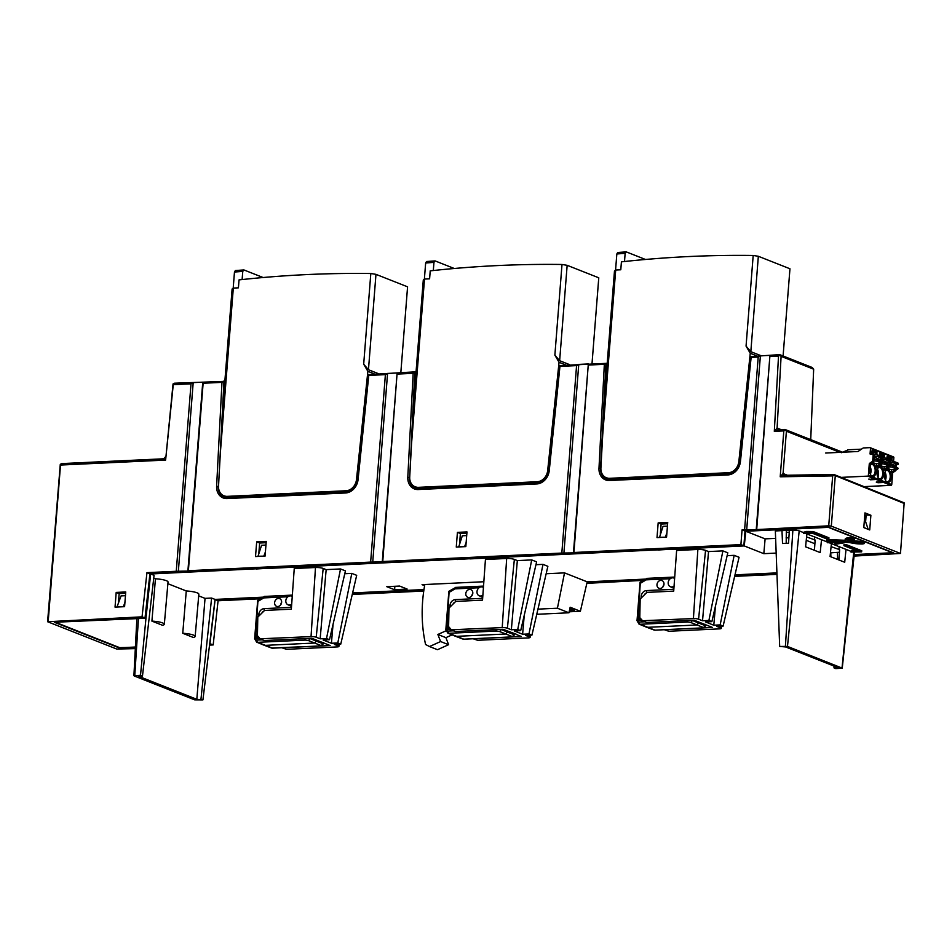 <?xml version="1.0" encoding="UTF-8"?>
<svg xmlns="http://www.w3.org/2000/svg" width="952" height="952" viewBox="0 0 952 952"><rect width="100%" height="100%" fill="white"/><g stroke="black" fill="none" stroke-linecap="round" stroke-linejoin="round"><path stroke-width="1.43" d="M864.583 486.603L891.036 485.353A0.75 0.619 -68.4 0 0 891.738 484.592L892.631 473.168A0.75 0.619 111.6 0 1 893 472.513L895.689 470.704A0.75 0.619 -68.4 0 0 896.046 470.05L896.106 469.336M896.272 467.218L896.463 464.826M825.693 453.033L858.002 451.498L863.238 447.964L869.926 447.642A0.75 0.619 111.6 0 1 870.14 447.678L893.5 456.912A0.75 0.619 -68.4 0 1 893.857 457.579L893.559 461.315M891.036 485.353L867.677 476.131A0.75 0.619 111.6 0 0 868.379 475.357L869.271 463.945A0.75 0.619 -68.4 0 1 869.64 463.291L870.782 463.743L873.46 461.922A0.75 0.619 -68.4 0 0 873.829 461.268L874.293 455.449A0.75 0.619 -68.4 0 0 873.71 454.747M879.874 463.434L879.862 463.648A0.75 0.619 111.6 0 1 879.493 464.302L876.804 466.123A0.75 0.619 -68.4 0 0 876.435 466.777L876.649 464.04L872.663 462.47M887.407 466.409L887.383 466.623A0.75 0.619 111.6 0 1 887.014 467.277L884.337 469.098A0.75 0.619 -68.4 0 0 883.968 469.752L884.182 467.015L880.195 465.445M887.716 468.42L891.715 469.99L891.5 472.727A0.75 0.619 -68.4 0 1 891.869 472.073L893 472.513M867.677 476.131L841.235 477.38M874.471 479.356A0.94 0.773 -68.4 0 0 874.971 479.558L870.426 479.772A0.94 0.773 -68.4 0 0 871.27 478.975M874.971 479.558L868.736 479.094L870.426 479.772M877.958 482.747L876.256 482.069L880.802 481.855L882.504 482.533L877.958 482.747A0.94 0.773 -68.4 0 0 878.803 481.95M870.14 447.678A0.75 0.619 111.6 0 1 870.509 448.344L870.08 453.676A0.75 0.619 -68.4 0 0 870.663 454.378L872.579 454.294A0.75 0.619 111.6 0 1 873.151 454.997L872.698 460.827A0.75 0.619 111.6 0 1 872.329 461.47L869.64 463.291M841.282 452.712L848.292 449.868M886.943 458.697L887.086 456.984A1.499 0.797 87.3 0 1 887.323 456.139A1.499 0.797 87.3 0 1 887.99 455.829L891.346 457.15A1.499 0.797 87.3 0 1 892.024 458.935L891.869 460.816M879.422 455.722L879.553 454.009A1.499 0.797 87.3 0 1 879.791 453.164A1.499 0.797 87.3 0 1 880.457 452.854L883.813 454.175A1.499 0.797 87.3 0 1 884.491 455.96L884.348 457.841M876.816 454.866L876.959 452.985A1.499 0.797 87.3 0 0 876.292 451.2L872.924 449.88A1.499 0.797 87.3 0 0 872.258 450.201A1.499 0.797 87.3 0 0 872.02 451.034L871.77 454.33M895.689 470.704L894.547 470.252A0.75 0.619 111.6 0 0 894.916 469.598L894.928 469.384M895.142 466.766L895.273 465.064M894.547 470.252L891.869 472.073M887.026 457.615L888.406 459.28M883.968 469.752L885.467 470.336A0.75 0.619 111.6 0 1 885.836 469.693L888.525 467.872A0.75 0.619 -68.4 0 0 888.894 467.218L888.954 466.337M889.323 461.779L889.108 464.386M887.609 463.791L887.74 462.089M886.133 463.207A1.13 0.928 111.6 0 1 887.026 462.232L890.203 461.601A0.75 0.619 -68.4 0 0 890.81 460.851L890.822 460.756A0.75 0.619 -68.4 0 0 890.465 460.09L884.824 457.864A0.75 0.619 111.6 0 0 884.61 457.829L883.277 457.888L883.456 455.829L880.909 455.948L879.505 454.639M876.435 466.777L877.946 467.361A0.75 0.619 111.6 0 1 878.315 466.718L880.993 464.897A0.75 0.619 -68.4 0 0 881.362 464.243L881.433 463.362M881.79 458.805L881.588 461.411M880.076 460.816L880.219 459.114M871.972 451.664L873.043 452.093L873.258 454.509M869.271 463.945L870.414 464.397A0.75 0.619 111.6 0 1 870.782 463.743M871.235 454.354A0.75 0.619 111.6 0 1 871.223 454.128L870.08 453.676M872.924 449.88L872.091 450.629L875.59 451.974L876.292 451.2M876.959 452.985L875.59 451.974L873.043 452.093M873.377 452.985L875.935 452.854L875.769 454.913M873.995 459.245L876.792 459.542A0.75 0.619 111.6 0 1 876.935 459.578L882.563 461.803A0.75 0.619 -68.4 0 1 882.921 462.47L882.921 462.565A0.75 0.619 -68.4 0 1 882.218 463.327L875.626 463.636M882.563 461.803A0.75 0.619 -68.4 0 0 882.421 461.768L877.054 459.649M878.601 460.232A1.13 0.928 111.6 0 1 879.493 459.257L882.671 458.626A0.75 0.619 -68.4 0 0 883.289 457.876L883.289 457.781A0.75 0.619 -68.4 0 0 882.718 457.079M876.935 459.578A0.75 0.619 111.6 0 1 877.292 460.244L877.28 460.34A0.75 0.619 111.6 0 1 876.59 461.101L872.698 460.827M882.932 457.115L877.304 454.889A0.75 0.619 111.6 0 0 877.078 454.854L874.186 454.985M877.304 454.889A0.75 0.619 111.6 0 1 877.661 455.556L877.649 455.651A0.75 0.619 111.6 0 1 877.042 456.401L874.174 456.972M884.491 455.96L879.767 453.616L879.315 454.199L879.612 453.628M882.921 462.375L884.325 462.517A0.75 0.619 111.6 0 1 884.456 462.553L890.096 464.778A0.75 0.619 -68.4 0 1 890.453 465.445L890.441 465.54A0.75 0.619 -68.4 0 1 889.751 466.302L883.158 466.611M890.096 464.778A0.75 0.619 -68.4 0 0 889.953 464.743L884.587 462.624M884.456 462.553A0.75 0.619 111.6 0 1 884.824 463.219L884.813 463.315A0.75 0.619 111.6 0 1 884.122 464.076L879.862 463.648M884.824 457.864A0.75 0.619 111.6 0 1 885.193 458.531L885.182 458.626A0.75 0.619 111.6 0 1 884.575 459.376L881.695 459.947M887.145 456.591L886.836 457.174L887.288 456.591L890.655 457.912L891.346 457.15M893.654 466.183A1.13 0.928 111.6 0 1 894.559 465.207L897.724 464.576A0.75 0.619 -68.4 0 0 898.343 463.826L898.343 463.731A0.75 0.619 -68.4 0 0 897.986 463.065L892.357 460.839A0.75 0.619 111.6 0 0 892.143 460.804L890.81 460.863L890.655 457.912L888.097 458.043M890.453 465.349L891.857 465.492A0.75 0.619 111.6 0 1 891.988 465.528L897.617 467.753A0.75 0.619 -68.4 0 1 897.974 468.42L897.974 468.515A0.75 0.619 -68.4 0 1 897.272 469.276L890.679 469.586M897.617 467.753A0.75 0.619 -68.4 0 0 897.486 467.718L892.107 465.599M891.988 465.528A0.75 0.619 111.6 0 1 892.345 466.194L892.345 466.29A0.75 0.619 111.6 0 1 891.643 467.051L887.383 466.623M892.357 460.839A0.75 0.619 111.6 0 1 892.714 461.506L892.714 461.601A0.75 0.619 111.6 0 1 892.095 462.351L889.227 462.922M877.613 469.443A5.641 2.987 -92.7 0 1 877.958 476.964M870.08 466.468A5.641 2.987 -92.7 0 1 870.437 473.989M885.134 472.418A5.641 2.987 -92.7 0 1 885.491 479.939M781.116 429.638L777.094 428.043L778.546 429.757L784.96 429.459L842.246 452.093M225.207 381.347L174.383 383.216L173.038 383.953L165.612 460.09L60.5 465.052L60.273 464.362L61.63 463.6L163.637 458.793L165.612 460.09L173.252 384.667L191.019 383.823L193.196 382.609L202.764 382.157L187.889 571.069L176.263 571.271L191.019 383.823M830.144 555.909L830.858 555.873M854.218 554.766L893.714 552.91L828.514 527.146L745.023 531.085L742.06 529.907L744.607 529.788L758.208 357.048L751.473 357.357L751.223 356.536L740.442 461.565A13.542 11.174 -68.4 0 1 727.971 474.917L609.447 480.51A13.542 11.174 -68.4 0 1 598.986 468.241L604.341 364.307L605.948 363.39L600.545 468.396L598.986 468.241M209.94 643.778L215.116 599.593L262.692 597.344M352.573 593.096L423.938 589.728M587.146 582.029L645.063 579.292M734.956 575.044L776.927 573.068M119.595 647.634L135.386 647.301M209.773 645.099L213.177 644.932L218.079 600.76L260.312 598.772M352.264 594.429L423.747 591.049M586.837 583.35L643.243 580.375M734.646 576.376L776.975 574.377M135.315 648.609L116.763 649.05L47.6 621.727L142.05 616.837L146.953 572.652L176.263 571.271M787.411 475.25L783.068 473.537L784.484 475.298L833.833 474.453L904.174 502.846L900.473 553.457L854.075 556.087M839.902 452.355L786.4 431.22L784.96 429.459M784.484 475.298L780.212 476.797L783.068 473.537L786.4 431.22M904.4 503.548L834.059 475.143L832.667 475.905L828.728 525.825L756.233 529.598L769.942 355.37L756.721 529.217M833.833 474.453L834.059 475.143M835.237 476.214L831.31 526.135L828.728 525.825M778.546 429.757L774.309 431.351L783.817 430.899L780.212 476.797L832.667 475.905M60.5 465.052L48.207 621.263M115.037 607.126L124.593 606.674L125.747 591.965L116.192 592.418L115.037 607.126M751.223 356.536L779.652 354.632L812.211 367.496L813.662 369.209L781.104 356.357L777.094 428.043L774.309 431.351L778.522 356.084L770.311 356.476M202.764 382.157L203.133 383.251L221.971 382.359L216.616 486.293A13.542 11.174 -68.4 0 0 227.076 498.562L345.6 492.969A13.542 11.174 -68.4 0 0 358.071 479.618L368.852 374.588L369.102 375.409L385.393 374.648L387.571 373.422L397.127 372.982L382.264 561.894L370.637 562.096L385.393 374.648M203.133 383.251L188.377 570.7L370.637 562.096M255.517 556.551L265.084 556.099L266.239 541.39L256.683 541.843L255.517 556.551M607.578 363.295L560.038 365.568L560.288 366.389L576.579 365.616L578.756 364.402L588.324 363.95L573.449 552.874L561.823 553.064L576.579 365.616M397.127 372.982L382.752 561.525L561.823 553.064M397.496 374.077L413.156 373.339L414.763 372.422L409.705 477.559M456.27 547.067L465.825 546.615L466.98 531.918L457.424 532.37L456.27 547.067M588.324 363.95L573.937 552.493L740.906 544.615L742.06 529.907M588.693 365.044L604.341 364.307M657.011 537.594L666.567 537.142L667.733 522.434L658.165 522.886L657.011 537.594M658.165 522.886L661.128 524.064L660.379 533.62M667.626 523.755L661.128 524.064M142.05 616.837L145.013 618.003L54.359 622.287L119.559 648.05M145.013 618.003L149.916 573.83L743.869 545.782L745.023 531.085M466.885 533.227L460.387 533.537L459.637 543.104M266.132 542.711L259.646 543.021L258.885 552.577M125.64 593.286L119.155 593.596L118.405 603.152M457.424 532.37L460.387 533.537M256.683 541.843L259.646 543.021M116.192 592.418L119.155 593.596M213.177 644.932L210.214 643.766M218.079 600.76L215.116 599.593M743.869 545.782L740.906 544.615M146.953 572.652L149.916 573.83M178.333 571.521L193.196 382.609M372.708 562.346L387.571 373.422M563.893 553.326L578.756 364.402M756.233 529.598L746.677 530.05L760.386 355.822L769.942 355.37M224.006 380.871L218.52 486.591M221.971 382.359L223.577 381.454M173.038 383.953L173.252 384.667M233.311 288.087L220.34 452.973L224.886 380.729L232.109 289.015L233.311 288.087L238.416 287.837L239.035 279.9A1451.55 1197.699 -68.4 0 1 370.816 273.51L375.969 274.343L407.575 286.826L400.84 372.518M220.34 452.973L218.532 486.091A11.281 9.306 -68.4 0 0 223.97 495.825A11.281 9.306 -68.4 0 0 227.242 496.361L346.088 490.756A11.281 9.306 -68.4 0 0 356.476 479.618L367.877 371.339L363.688 364.164L370.816 273.51M223.97 495.825L229.825 497.384L347.992 491.803M411.526 443.941L416.072 371.697L423.295 279.983L424.497 279.055L411.526 443.941L409.717 477.071A11.281 9.306 -68.4 0 0 415.155 486.805A11.281 9.306 -68.4 0 0 418.428 487.341L537.273 481.724A11.281 9.306 -68.4 0 0 547.662 470.597L559.062 362.307L554.873 355.144L562.001 264.477A1451.55 1197.699 -68.4 0 0 430.221 270.868L429.602 278.817L424.497 279.055M415.155 486.805L421.01 488.352L539.177 482.771M559.895 365.782L558.824 365.354M413.489 485.889L416.345 488.412M560.038 365.568L549.256 470.585A13.542 11.174 -68.4 0 1 536.785 483.949L418.261 489.542A13.542 11.174 -68.4 0 1 407.801 477.261L413.156 373.339M416.393 372.315L414.763 372.422M368.852 374.588L415.191 371.839M165.374 456.924L163.637 458.793M368.71 374.802L367.639 374.386M374.077 373.791L367.877 371.339M424.378 279.15L425.651 263.002L426.532 261.514L435.088 260.907L433.957 262.359L433.303 270.535M454.282 268.5L435.088 260.907M562.001 264.477L567.154 265.31L559.645 360.701L554.873 355.144M592.025 363.497L598.772 277.805L567.154 265.31M378.23 373.589L368.46 369.733L375.969 274.343M368.46 369.733L363.688 364.164M233.192 288.182L234.466 272.034L235.346 270.546L243.902 269.94L242.76 271.391L242.117 279.567M263.097 277.52L243.902 269.94M222.304 494.921L225.148 497.432M753.187 255.457A1451.55 1197.699 -68.4 0 0 621.418 261.848L620.787 269.785L615.694 270.035L602.711 434.909L600.902 468.039A11.281 9.306 -68.4 0 0 606.341 477.773A11.281 9.306 -68.4 0 0 609.625 478.309L728.458 472.704A11.281 9.306 -68.4 0 0 738.847 461.565L750.259 353.287L746.059 346.112L753.187 255.457L758.339 256.278L789.958 268.773L783.091 355.988M760.6 355.536L750.831 351.681L758.339 256.278M750.831 351.681L746.059 346.112M756.447 355.739L750.259 353.287M751.08 356.75L750.009 356.334M778.522 356.084L779.902 355.31L779.652 354.632M758.208 357.048L760.386 355.822M781.104 356.357L779.902 355.31M810.723 439.634L813.662 369.209M606.341 477.773L612.196 479.32L730.362 473.751M602.711 434.909L607.257 362.676L614.48 270.963L615.694 270.035M604.675 476.869L607.531 479.38M565.262 364.759L559.062 362.307M569.415 364.568L559.645 360.701M615.563 270.13L616.837 253.97L617.717 252.482L626.273 251.887L625.143 253.339L624.5 261.514M645.468 259.468L626.273 251.887M516.71 634.663L521.375 636.507L473.787 638.756L477.654 640.291L528.312 637.899A3.76 0.738 -175.5 0 0 530.085 637.412A3.76 0.738 -175.5 0 0 529.526 636.971L525.575 635.401L531.942 635.103L528.979 633.937L522.612 634.234L514.306 630.962L520.684 630.652L517.721 629.486L511.343 629.784L507.392 628.225A3.76 0.738 -175.5 0 0 502.228 627.594L506.666 558.479L485.437 559.478L482.521 600.153L455.746 601.414L448.975 608.09L448.618 626.63L451.569 629.986L455.449 631.521L503.037 629.272L516.722 634.401M142.479 676.003L140.515 675.23L134.184 675.956L194.648 699.839L202.931 699.887L196.826 699.303L138.338 676.194L142.479 676.003L154.069 575.329L150.63 573.973L256.433 568.796M269.166 568.201L256.409 568.975M269.166 568.368L457.186 559.324M469.919 558.717L457.162 559.502M469.907 558.895L657.927 549.84M670.66 549.245L657.903 550.018M670.66 549.423L744.262 545.936L763.825 553.671L776.178 553.088M776.927 572.89L735.003 574.841M645.385 579.102L587.194 581.851L580.375 611.267L569.153 611.803M423.961 589.562L352.621 592.929M263.014 597.154L215.045 599.415L211.606 598.058L205.037 598.368L198.706 595.869M195.148 636.436A11.091 2.19 -175.5 0 0 182.748 633.282L193.327 637.471A11.091 2.19 -175.5 0 0 195.148 636.436L198.849 594.203A11.472 2.261 -175.5 0 0 186.271 590.954L167.873 583.695M164.327 624.262A11.091 2.19 -175.5 0 0 151.915 621.109L162.506 625.286A11.091 2.19 -175.5 0 0 164.327 624.262L168.028 582.017A11.472 2.261 -175.5 0 0 155.438 578.78L153.748 578.102M536.761 614.302L568.951 612.779L557.42 608.221L564.524 572.878L587.194 581.839M564.524 572.878L546.15 573.747M407.111 589.026L399.602 586.063L386.774 586.67L394.592 589.752L407.111 589.026M723.127 626.083L720.164 624.905L713.798 625.214L705.491 621.93L711.87 621.632L708.907 620.454L702.528 620.763L698.578 619.193A3.76 0.738 -175.5 0 0 693.413 618.562L697.864 549.459L676.622 550.458L673.707 591.121L646.932 592.394L640.161 599.058L639.803 617.61L642.755 620.954L646.634 622.489L694.234 620.24L712.56 627.487L664.972 629.736L668.839 631.259L719.498 628.867A3.76 0.738 -175.5 0 0 721.271 628.391A3.76 0.738 -175.5 0 0 720.712 627.939L716.761 626.38L723.127 626.083L739.061 557.277L734.171 555.337L727.149 555.67M711.87 621.632L727.804 552.826L722.901 550.887L708.538 551.565L705.551 550.387A5.605 1.107 4.5 0 0 697.864 549.459M531.942 635.103L547.876 566.309L542.985 564.369L535.952 564.703M520.684 630.652L536.619 561.858L531.716 559.919L517.341 560.597L514.366 559.419A5.605 1.107 4.5 0 0 506.666 558.479M340.757 644.135L337.793 642.957L331.415 643.266L323.121 639.982L329.499 639.684L326.524 638.506L320.158 638.816L316.207 637.245A3.76 0.738 -175.5 0 0 311.042 636.614L315.481 567.511L294.251 568.511L291.336 609.173L264.561 610.446L257.79 617.11L257.433 635.662L260.384 639.006L264.263 640.541L311.851 638.292L330.189 645.539L282.589 647.788L286.469 649.312L337.127 646.92A3.76 0.738 -175.5 0 0 338.9 646.444A3.76 0.738 -175.5 0 0 338.341 645.991L334.378 644.433L340.757 644.135L356.691 575.329L351.8 573.39L344.767 573.723M329.499 639.684L345.433 570.879L340.53 568.951L326.155 569.629L323.18 568.439A5.605 1.107 4.5 0 0 315.481 567.511M483.842 581.743L422.057 584.659L424.604 585.67M569.867 608.542L574.461 610.363L569.403 610.672M568.951 612.779L570.153 607.233L580.375 611.267M569.986 610.577L570.117 608.649M786.328 530.359L786.197 543.33M781.985 530.633L782.532 543.497L788.542 543.211L789.363 530.276L775.344 530.942L779.676 646.444L785.602 646.943L838.165 667.709L834.023 667.911L835.797 668.613L842.246 668.149L787.482 646.42L779.676 646.444M789.244 532.227L786.376 532.37M806.249 540.319L814.888 543.735M788.887 537.749L786.066 537.88M775.63 538.38L765.111 538.868L745.821 531.252L744.262 545.936M854.241 554.564L892.619 552.755L828.335 527.36L745.821 531.252M830.846 555.67L830.168 555.694M861.643 551.851L861.738 550.744L845.923 544.496L844.019 544.592L843.924 545.686L858.549 551.47L851.017 552.089L861.643 551.851L845.84 545.603L843.924 545.686M856.062 550.482L851.1 550.982L851.017 552.089M828.847 538.891L828.93 537.785L813.127 531.537L806.499 531.454L803.678 532.251L803.595 533.346L812.318 533.203L826.931 538.975L828.847 538.891L813.044 532.644L803.595 533.346M829.204 541.105L827.395 541.617L827.3 542.723L836.023 542.569L830.132 541.926L827.3 542.723M844.674 542.2L846.887 542.366A8.711 1.714 4.5 0 1 851.969 543.045A10.317 2.035 -175.5 0 0 862.786 543.949L864.261 543.568L864.356 542.462L863.345 541.938A8.092 1.595 -175.5 0 0 853.397 541.093L853.301 542.2A3.76 0.738 4.5 0 1 851.35 542.188L845.959 541.843L848.648 541.117A3.76 0.738 4.5 0 1 850.124 540.938A8.092 1.595 -175.5 0 0 854.372 539.879A8.092 1.595 -175.5 0 0 854.122 539.427L849.66 538.761A10.317 2.035 -175.5 0 0 845.15 540.07A10.317 2.035 -175.5 0 0 845.245 540.379A8.711 1.714 4.5 0 1 845.317 540.653A8.711 1.714 4.5 0 1 844.317 541.343L826.622 540.807L842.068 542.021L835.428 544.282L844.626 542.723L843.127 542.604L843.52 542.021M849.624 540.962L851.445 541.081A3.76 0.738 -175.5 0 0 853.397 541.093M854.372 539.879L854.456 538.772A8.092 1.595 -175.5 0 0 854.206 538.332L849.755 537.654A10.317 2.035 -175.5 0 0 845.233 538.975L845.15 540.07M826.61 540.926L826.705 539.701L827.728 539.558L844.4 540.248A8.711 1.714 -175.5 0 0 845.162 539.903M839.176 541.819L834.94 543.08L834.856 544.187M842.02 667.971L853.718 552.434A4.593 0.904 4.5 0 1 854.408 552.981L842.246 668.149M851.064 551.386L846.019 549.387L844.71 562.263L830.084 556.492L831.393 543.616L846.019 549.387M831.393 543.616L829.501 542.866M827.359 542.021L821.516 539.713L820.207 552.588L805.582 546.805L806.891 533.929L821.516 539.713M806.891 533.929L805.785 533.501M803.643 532.644L799.18 530.883A4.593 0.904 4.5 0 0 792.873 530.121L789.363 530.276M814.424 550.304L815.15 540.01L806.582 536.94M838.914 559.978L839.652 549.685L831.084 546.626M830.882 556.801L830.775 552.838L839.474 552.231M847.994 539.463L848.47 539.486A6.402 1.261 -175.5 0 0 851.897 539.189M763.825 553.671L765.111 538.868M667.435 526.111L663.068 526.313L659.462 537.475M466.694 535.583L462.315 535.798L458.721 546.948M265.953 545.068L261.574 545.27L257.968 556.432M149.892 574.008L150.63 573.973L145.965 618.229L55.942 622.203M264.263 640.541L259.289 638.828L311.042 636.614M316.35 640.065L316.266 641.136L322.621 643.576A1.88 1.559 111 0 1 320.883 645.492L320.265 645.932A1.88 1 87.3 0 0 320.491 645.968A1.88 1 87.3 0 0 320.764 645.884M257.611 636.936L256.909 638.506L258.599 638.423M274.604 602.64A4.141 3.415 111.6 0 1 279.626 598.63A4.141 3.415 111.6 0 1 281.613 602.318A4.141 3.415 111.6 0 1 276.58 606.329A4.141 3.415 111.6 0 1 274.604 602.64M291.538 606.305A4.796 3.951 111.6 0 1 291.383 606.245L287.968 604.77A4.677 3.856 -68.4 0 0 291.693 604.151M258.135 637.959L256.909 638.506L257.528 630.712M257.956 600.391L255.541 638.447A1.761 1.452 -68.4 0 0 256.885 640.101L261.895 639.863M258.48 601.069L263.787 597.904L264.537 596.476L257.683 600.343L254.648 638.697L255.541 638.447M280.388 605.186L281.625 602.021M320.265 645.932L272.558 648.181L257.718 642.326A3.641 2.999 -68.4 0 1 256.635 642.136L264.001 645.182A3.76 3.106 -68.4 0 0 264.073 645.206A3.76 3.106 -68.4 0 0 265.132 645.373L314.517 643.04L316.266 641.136L309.745 638.399M292.24 596.523A4.677 3.856 -68.4 0 0 291.407 596.071A4.677 3.856 -68.4 0 0 285.814 600.641A4.677 3.856 -68.4 0 0 287.968 604.77M286.469 649.312L281.959 647.788M333.069 624.25L331.415 643.266M326.155 569.629L320.158 638.816M337.793 642.957L351.8 573.39M326.524 638.506L340.53 568.951M507.535 631.045L507.452 632.104L513.806 634.544A1.88 1.559 111 0 1 512.069 636.46L511.45 636.912A1.88 1 87.3 0 0 511.676 636.947A1.88 1 87.3 0 0 511.95 636.852M448.797 627.915L448.094 629.486L449.784 629.403M465.79 593.62A4.141 3.415 111.6 0 1 470.812 589.609A4.141 3.415 111.6 0 1 472.799 593.286A4.141 3.415 111.6 0 1 467.765 597.297A4.141 3.415 111.6 0 1 465.79 593.62M482.723 597.285A4.796 3.951 111.6 0 1 482.569 597.213L479.153 595.75A4.677 3.856 -68.4 0 0 482.878 595.119M449.332 628.927L448.094 629.486L448.713 621.692M449.142 591.37L446.726 629.427A1.761 1.452 -68.4 0 0 448.071 631.069L453.081 630.831M449.665 592.049L454.973 588.871L455.722 587.443L448.868 591.311L445.833 629.665L446.726 629.427M471.573 596.166L472.811 592.989M511.45 636.912L463.743 639.161L448.916 633.294A3.641 2.999 -68.4 0 1 447.821 633.116L455.187 636.162A3.76 3.106 -68.4 0 0 455.258 636.186A3.76 3.106 -68.4 0 0 456.317 636.352L505.714 634.02L507.452 632.104L500.93 629.367M483.426 587.503A4.677 3.856 -68.4 0 0 482.593 587.051A4.677 3.856 -68.4 0 0 477 591.62A4.677 3.856 -68.4 0 0 479.153 595.75M502.228 627.594L450.474 629.808L455.449 631.521M477.654 640.291L473.144 638.768M524.255 615.218L522.612 634.234M517.341 560.597L511.343 629.784M528.979 633.937L542.985 564.369M517.721 629.486L531.716 559.919M646.634 622.489L641.66 620.775L693.413 618.562M698.72 622.013L698.637 623.072L704.992 625.523A1.88 1.559 111 0 1 703.254 627.439L702.635 627.88A1.88 1 87.3 0 0 702.862 627.915A1.88 1 87.3 0 0 703.135 627.832M639.982 618.883L639.28 620.454L640.97 620.371M656.975 584.587A4.141 3.415 111.6 0 1 661.997 580.577A4.141 3.415 111.6 0 1 663.984 584.266A4.141 3.415 111.6 0 1 658.962 588.277A4.141 3.415 111.6 0 1 656.975 584.587M673.909 588.253A4.796 3.951 111.6 0 1 673.754 588.193L670.339 586.718A4.677 3.856 -68.4 0 0 674.064 586.099M640.517 619.907L639.28 620.454L639.899 612.66M640.327 582.338L637.911 620.395A1.761 1.452 -68.4 0 0 639.268 622.049L644.278 621.811M640.851 583.017L646.158 579.851L646.908 578.411L640.053 582.279M662.759 587.134L663.996 583.969M702.635 627.88L654.928 630.129L640.101 624.274A3.641 2.999 -68.4 0 1 639.006 624.084L646.372 627.13A3.76 3.106 -68.4 0 0 646.456 627.154A3.76 3.106 -68.4 0 0 647.503 627.32L696.9 624.988L698.637 623.072L692.116 620.347M674.611 578.471A4.677 3.856 -68.4 0 0 673.778 578.019A4.677 3.856 -68.4 0 0 668.185 582.588A4.677 3.856 -68.4 0 0 670.339 586.718M668.839 631.259L664.341 629.736M715.44 606.186L713.798 625.214M708.538 551.565L702.528 620.763M720.164 624.905L734.171 555.337M708.907 620.454L722.901 550.887M60.273 464.362L47.6 621.727M55.93 622.477L119.928 647.765L135.398 647.027M215.045 599.415L202.931 699.887M133.911 675.741L136.85 619.014A3.368 0.666 4.5 0 1 138.445 618.574L134.779 675.492M125.462 595.69L121.071 595.904L117.048 606.829L123.427 606.531L124.926 602.449M140.515 675.23L145.965 618.229M200.967 699.113L211.606 598.058M205.037 598.368L196.826 699.303M182.748 633.282L186.271 590.954M151.915 621.109L155.438 578.78M665.841 537.178L659.034 537.309M666.9 532.918L665.4 536.999M465.088 546.65L458.281 546.781M466.159 542.39L464.659 546.484M264.347 556.135L257.54 556.254M265.418 551.874L263.906 555.956M864.523 518.412L868.129 529.217L864.178 527.658L863.869 526.718M853.92 550.197L853.837 551.303M854.813 550.542L854.729 551.648M845.923 544.496L845.84 545.603M864.261 543.568L863.262 543.045A8.092 1.595 -175.5 0 0 853.301 542.2M862.155 543.211L861.953 543.592A8.616 1.702 4.5 0 1 853.777 542.997L853.492 542.616A6.402 1.261 4.5 0 1 862.155 543.211M848.375 540.593L846.84 540.26A8.616 1.702 4.5 0 1 846.84 540.212A8.616 1.702 4.5 0 1 850.612 539.106L852.48 539.391A6.402 1.261 4.5 0 1 852.683 539.748A6.402 1.261 4.5 0 1 848.375 540.593L848.47 539.486M844.329 542.093L843.186 541.878M813.127 531.537L813.044 532.644M806.499 531.454L806.415 532.561M807.391 531.811L807.308 532.918M834.88 541.51L834.844 542.105M831.096 541.248L831.013 542.283M836.106 541.593L836.023 542.569M830.18 541.176L830.132 541.926M827.728 539.558L827.645 540.665M843.341 540.558L843.258 541.664M833.964 666.055L834.023 667.911M837.415 552.529L837.641 559.467M839.2 546.305L838.938 549.721M814.698 536.63L814.436 540.046M557.42 608.221L537.951 609.137M445.929 630.843L437.872 634.472L440.597 641.541L429.507 646.551L425.58 644.492A136.993 113.026 111.6 0 1 424.818 584.54M452.081 634.877L445.905 637.65L448.594 644.694L437.492 649.704L429.507 646.551M437.872 634.472L445.905 637.65M440.597 641.541L448.594 644.694M394.866 586.289L394.592 589.752M783.817 430.899L785.186 430.137M746.677 530.05L744.607 529.788M831.31 526.135L900.473 553.457M863.797 527.598L869.723 529.943L870.878 515.246L864.952 512.902L863.797 527.598M870.878 515.246L864.797 514.949M865.618 521.684L866.106 515.46M868.379 475.357L891.738 484.592M892.631 473.168L891.5 472.727M880.838 466.837A6.39 3.38 87.3 0 0 880.707 466.789A6.39 3.38 87.3 0 0 876.971 471.871A6.39 3.38 87.3 0 0 879.85 479.332A6.39 3.38 87.3 0 0 879.969 479.368A6.39 3.38 87.3 0 0 883.706 474.298A6.39 3.38 87.3 0 0 880.838 466.837M872.318 476.357A6.39 3.38 87.3 0 0 876.173 471.43A6.39 3.38 87.3 0 0 873.305 463.862A6.39 3.38 87.3 0 0 869.462 468.777A6.39 3.38 87.3 0 0 872.318 476.357M888.359 469.8A6.39 3.38 87.3 0 0 888.24 469.764A6.39 3.38 87.3 0 0 884.503 474.846A6.39 3.38 87.3 0 0 887.383 482.307A6.39 3.38 87.3 0 0 887.502 482.343A6.39 3.38 87.3 0 0 891.239 477.273A6.39 3.38 87.3 0 0 888.359 469.8M893.857 457.579L870.509 448.344M894.916 469.598L896.046 470.05M884.337 469.098L885.836 469.693M876.804 466.123L878.315 466.718M873.46 461.922L872.329 461.47M874.293 455.449L873.151 454.997M882.218 463.327L876.59 461.101M883.289 457.781L877.661 455.556M877.649 455.651L883.289 457.876M882.671 458.626L877.042 456.401M874.162 457.138L879.493 459.257M882.921 462.47L877.292 460.244M877.28 460.34L882.921 462.565M880.993 464.897L879.493 464.302M880.457 452.854L879.767 453.616M880.576 455.068L883.813 454.175M889.751 466.302L884.122 464.076M890.822 460.756L885.193 458.531M885.182 458.626L890.81 460.851M890.203 461.601L884.575 459.376M881.683 460.113L887.026 462.232M890.453 465.445L884.824 463.219M884.813 463.315L890.441 465.54M888.525 467.872L887.014 467.277M887.99 455.829L887.288 456.591M892.024 458.935L888.442 458.923M897.272 469.276L891.643 467.051M898.343 463.731L892.714 461.506M892.714 461.601L898.343 463.826M897.724 464.576L892.095 462.351M889.216 463.088L894.559 465.207M897.974 468.42L892.345 466.194M892.345 466.29L897.974 468.515M880.029 467.563A5.641 2.987 87.3 0 0 879.446 467.48C876.126 466.016 877.208 480.201 879.493 478.654L879.969 478.749A5.641 2.987 87.3 0 0 882.706 473.632A5.641 2.987 87.3 0 0 880.136 467.599A5.641 2.987 87.3 0 0 880.029 467.563M872.068 475.738A5.641 2.987 87.3 0 0 872.448 475.774A5.641 2.987 87.3 0 0 875.174 470.657A5.641 2.987 87.3 0 0 872.615 464.624A5.641 2.987 87.3 0 0 871.913 464.505C868.593 463.041 869.688 477.226 871.961 475.679L872.448 475.774M887.562 470.538A5.641 2.987 87.3 0 0 886.966 470.455C883.646 468.991 884.741 483.176 887.014 481.629L887.502 481.724A5.641 2.987 87.3 0 0 890.227 476.607A5.641 2.987 87.3 0 0 887.669 470.574A5.641 2.987 87.3 0 0 887.562 470.538M229.825 497.384L227.242 496.361M348.432 491.672L346.088 490.756M421.01 488.352L418.428 487.341M539.617 482.652L537.273 481.724M548.697 471.002L547.662 470.597M357.512 480.034L356.476 479.618M425.651 263.002L433.957 262.359M234.466 272.034L242.76 271.391M346.278 492.101A1.13 0.595 87.3 0 0 345.6 492.969M227.076 498.562A1.13 0.595 87.3 0 1 227.754 497.694L346.004 492.113M368.614 375.052L357.547 479.725C356.119 487.055 352.323 491.172 346.135 492.077L227.611 497.67L224.148 497.111A12.412 10.234 -68.4 0 1 218.163 486.448L216.616 486.293M224.148 497.111A12.412 10.234 -68.4 0 0 227.48 497.706M739.882 461.982L738.847 461.565M730.803 473.62L728.458 472.704M612.196 479.32L609.625 478.309M728.649 474.048A1.13 0.595 87.3 0 0 727.971 474.917M609.447 480.51A1.13 0.595 87.3 0 1 610.125 479.641L728.375 474.06M600.89 468.527L600.545 468.396A12.412 10.234 -68.4 0 0 606.519 479.058A12.412 10.234 -68.4 0 0 609.863 479.653M616.837 253.97L625.143 253.339M322.716 642.314L323.168 644.004L323.275 642.541M273.01 648.169A1.88 1 -92.7 0 1 272.784 648.229A1.88 1 -92.7 0 1 272.558 648.181A3.641 2.999 111.6 0 1 271.534 648.026L264.073 645.206M258.658 616.253L258.801 614.492L260.36 614.576M263.787 597.904L287.861 596.761M291.467 607.34L264.132 608.637A5.76 4.76 111.6 0 0 258.801 614.492M304.628 638.637A1.88 1 87.3 0 0 305.425 640.077L307.996 640.398A1.88 1.535 -67.9 0 0 309.745 638.483L309.519 638.411M256.885 640.101A1.88 1 -92.7 0 0 257.718 642.326L305.425 640.077M264.525 610.47A1.88 1 -92.7 0 1 264.132 608.637M261.848 613.124A3.879 3.201 111.6 0 1 263.871 611.113M320.883 645.492L307.996 640.398M338.341 645.991L338.519 644.242M316.207 637.245L323.18 568.439M513.902 633.294L514.354 634.984L514.461 633.508M464.195 639.137A1.88 1 -92.7 0 1 463.969 639.197L511.676 636.947L514.354 634.984M462.731 639.006L463.969 639.197A1.88 1 -92.7 0 1 463.743 639.161A3.641 2.999 111.6 0 1 462.731 639.006L455.258 636.186M449.844 607.221L449.987 605.472L451.545 605.555M454.973 588.871L479.046 587.741M482.652 598.32L455.318 599.605A5.76 4.76 111.6 0 0 449.987 605.472M495.813 629.605A1.88 1 87.3 0 0 496.623 631.045L499.193 631.378A1.88 1.535 -67.9 0 0 500.93 629.462L500.704 629.379M448.071 631.069A1.88 1 -92.7 0 0 448.916 633.294L496.623 631.045M455.71 601.438A1.88 1 -92.7 0 1 455.318 599.605M453.033 604.092A3.879 3.201 111.6 0 1 455.068 602.092M512.069 636.46L499.193 631.378M529.526 636.971L529.705 635.21M507.392 628.225L514.366 559.419M705.087 624.262L705.539 625.952L705.646 624.488M705.527 625.976L702.862 627.915L655.154 630.164A1.88 1 -92.7 0 1 654.928 630.129A3.641 2.999 111.6 0 1 653.917 629.974L646.456 627.154M655.381 630.117A1.88 1 -92.7 0 1 655.154 630.164L653.917 629.974M641.041 598.201L641.172 596.44L642.731 596.523M646.158 579.851L670.244 578.709M673.837 589.288L646.503 590.573A5.76 4.76 111.6 0 0 641.172 596.44M686.999 620.585A1.88 1 87.3 0 0 687.808 622.013L690.378 622.346A1.88 1.535 -67.9 0 0 692.116 620.43L691.89 620.347M639.268 622.049A1.88 1 -92.7 0 0 640.101 624.274L687.808 622.013M637.911 620.395L637.019 620.644L640.042 582.303M646.908 592.418A1.88 1 -92.7 0 1 646.503 590.573M644.218 595.059A3.879 3.201 111.6 0 1 646.253 593.06M703.254 627.439L690.378 622.346M720.712 627.939L720.89 626.19M698.578 619.193L705.551 550.387M826.705 539.701L826.622 540.807M844.4 540.248L844.317 541.343M849.755 537.654L849.66 538.761M854.206 538.332L854.122 539.427M851.445 541.081L851.35 542.188M863.345 541.938L863.262 543.045M785.412 646.17L792.873 530.121M787.482 646.42L799.18 530.883M407.801 477.261L409.348 477.416A12.412 10.234 -68.4 0 0 415.334 488.078A12.412 10.234 -68.4 0 0 418.666 488.685M418.261 489.542A1.13 0.595 87.3 0 1 418.94 488.673L537.19 483.092M537.463 483.08A1.13 0.595 87.3 0 0 536.785 483.949M861.477 449.154L847.732 449.796M872.794 454.33L873.936 454.782M874.709 479.51L873.139 478.892M882.23 482.485L880.659 481.867M606.519 479.058L609.982 479.618L728.506 474.025C734.694 473.12 738.49 469.003 739.918 461.672L750.997 357M323.156 644.004L320.491 645.968L271.534 648.026M256.635 642.136L254.648 638.697M264.323 596.428L292.347 595.107M291.407 596.071L292.252 596.38M338.9 646.444L339.138 644.207M447.821 633.116L445.833 629.665M455.508 587.408L483.533 586.087M482.593 587.051L483.438 587.348M530.085 637.412L530.323 635.186M639.006 624.084L637.019 620.644M646.694 578.376L674.718 577.055M673.778 578.019L674.623 578.328M721.271 628.391L721.509 626.154M844.686 541.997L844.626 542.723M415.334 488.078L418.797 488.65L537.321 483.057C543.509 482.14 547.305 478.023 548.733 470.704L559.8 366.032"/></g></svg>
